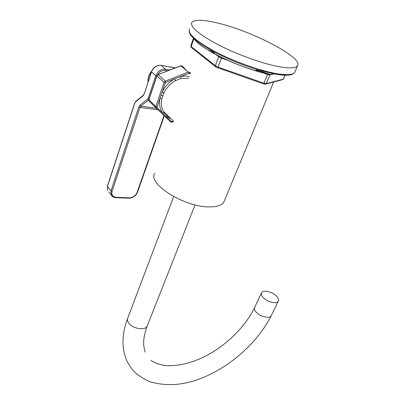 <?xml version="1.0" encoding="UTF-8"?>
<svg xmlns="http://www.w3.org/2000/svg" width="405" height="405" viewBox="0 0 405 405"><rect width="100%" height="100%" fill="white"/><g stroke="black" fill="none" stroke-linecap="round" stroke-linejoin="round"><path stroke-width="0.61" d="M277.501 66.395C260.876 63.109 235.978 54.017 217.49 44.383C198.334 34 189.788 26.634 191.859 22.29C194.587 19.46 202.667 19.587 216.103 22.68C250.847 30.329 304.033 57.819 297.523 65.843C295.604 68.384 288.932 68.566 277.501 66.395M273.653 82.018L223.924 201.852C221.844 205.365 216.705 207.046 208.504 206.884C183.718 206.828 147.152 183.44 154.761 173.34M223.924 201.852L224.446 200.602M263.027 297.361C266.925 302.008 276.858 304.454 278.291 301.158C278.929 299.852 278.427 298.272 276.782 296.425C272.818 291.838 263.073 289.443 261.6 292.739C260.977 294 261.453 295.544 263.027 297.361M188.857 78.185L181.035 78.469L175.567 80.63C170.454 83.511 166.561 87.632 163.893 92.993L161.919 98.709C160.952 103.518 161.458 107.745 163.433 111.385L164.243 112.717L167.447 115.946L169.224 116.984M189.459 76.515L185.044 76.008L180.367 76.626L165.918 82.316L165.27 83L157.024 106.986L155.834 106.474L155.895 107.745L170.925 122.153M161.919 98.709L160.071 98.116C158.932 103.989 159.788 108.965 162.638 113.046L171.588 121.677L170.551 121.92M270.079 74.373C244.164 69.949 199.721 48.939 194.162 38.804M271.75 74.252L270.788 74.404M268.09 73.771L257.094 69.878M213.83 52.205L211.997 50.797M270.307 74.434L255.226 70.647C240.99 66.263 227.554 60.725 214.913 54.032C203.457 47.785 196.329 42.51 193.519 38.207M189.656 33.357C191.869 38.05 199.807 44.13 213.465 51.597C227.266 58.887 241.927 64.932 257.459 69.726L274.008 73.897C283.768 75.679 290.081 75.684 292.942 73.907M297.523 65.843L294.739 72.374C292.471 75.472 285.586 75.968 274.089 73.877L257.459 69.726L255.226 70.647C240.985 66.283 227.549 60.745 214.913 54.032L213.465 51.597C195.23 41.578 187.247 34.045 189.525 29.008C187.394 33.534 195.848 41.016 214.888 51.445C233.265 61.109 258.056 70.116 274.666 73.254C286.082 75.32 292.774 75.031 294.739 72.374L295.149 71.417M218.71 56.017L218.68 56.751L215.688 54.447M214.716 53.698L208.028 48.544M221.672 57.49L221.388 58.112L218.68 56.751L215.339 65.716L191.135 46.56L190.745 45.927L193.458 38.227M267.826 73.933L267.563 74.454L255.955 70.349M228.045 60.466L221.388 58.112L218.032 67.078L215.339 65.716L215.364 66.552L191.175 47.37L191.135 46.56L193.889 38.753M270.206 74.51L269.933 74.9L267.563 74.454L263.984 83.207L218.032 67.078L217.672 67.797L215.744 66.855M274.195 73.897L269.933 74.9L266.348 83.627L263.984 83.207L263.579 83.901L216.635 67.372M191.565 47.679L190.72 45.998M263.473 83.865L266.085 84.007L266.348 83.627L283.272 79.198L284.978 75.148M265.234 84.215L283.019 79.557L283.444 79.091L282.229 79.765M283.47 79.041L285.105 75.148M147.415 325.473L147.197 326.03C145.273 330.966 132.076 328.673 128.486 322.704C127.372 320.983 127.14 319.429 127.783 318.031L173.649 196.582M151.009 360.328C154.502 362.794 157.894 364.47 166.43 365.644C177.557 366.221 189.661 363.508 202.748 357.504C225.008 346.882 245.455 326.967 254.725 307.284C254.087 308.585 254.537 310.154 256.071 311.992C259.878 316.695 269.725 319.059 271.208 315.662L271.315 315.444M167.746 116.098L169.163 116.924M175.567 80.63L174.555 78.914C169.123 81.972 164.992 86.351 162.162 92.046L163.893 92.993M161.033 95.074L162.719 95.823M165.27 83L164.06 82.483L155.834 106.474L148.924 99.767L156.927 76.013L158.198 74.662L165.351 81.116L164.06 82.483L156.831 75.811L157.945 74.626L180.919 65.838L182.407 66.106L186.427 70.485M157.024 106.986L157.16 107.76L162.638 113.046L164.243 112.717L163.433 111.385L173.482 121.095M157.16 107.76L156.107 108.024L149.207 101.306L148.832 99.549L156.821 75.836M170.895 118.594L166.293 116.564L167.447 115.946M171.588 121.677L173.401 121.318M172.327 121.763L172.196 122.199M190.628 73.239L189.884 72.419M190.304 74.145L189.626 73.406L189.818 72.348L188.32 72.09L165.351 81.116L165.918 82.316M189.626 73.406L188.877 73.275L180.367 76.626L181.035 78.469M188.877 73.275L188.32 72.09L180.65 65.807L158.056 74.581M181.46 66.293L182.407 66.106M157.611 74.803C159.676 71.543 162.339 70.065 165.605 70.374L167.883 70.764M148.291 98.086L155.778 75.801L151.505 71.918L144.145 94.071L143.087 95.788L135.356 102.1L134.85 102.936L107.487 186.29L111.031 190.75L138.834 106.955L139.872 105.275L147.754 98.947L148.291 98.086L149.182 98.526M169.984 69.949L165.473 69.169C161.043 68.906 157.813 71.118 155.778 75.801L156.684 76.236M151.505 71.918L151.414 71.725C153.358 67.205 156.507 65.058 160.856 65.291L161.124 65.352C156.72 65.078 153.515 67.27 151.505 71.918M144.145 94.071L151.404 71.751M143.087 95.788L144.048 93.894M135.356 102.1L135.695 101.432L143.157 95.327M134.85 102.936L135.447 101.625M107.416 186.082L107.664 190.537L107.431 186.047L134.759 102.764M112.706 196.714L108.753 191.919M115.678 197.675L115.84 197.686C113.542 197.488 111.993 196.592 111.193 195.007L111.031 190.75L112.094 191.211L139.963 107.436L140.743 106.181L148.777 99.736M128.886 198.197L115.84 197.686L116.129 197.311C112.625 196.82 111.284 194.79 112.094 191.211M138.834 106.955L139.963 107.436L157.99 109.795M139.872 105.275L140.743 106.181L156.381 108.246M147.754 98.947L148.751 99.888M175.325 67.873L161.104 65.337M165.605 70.374L165.473 69.169L161.124 65.352L175.127 67.954M137.528 192.183L137.518 192.218C135.822 195.974 133.002 197.969 129.053 198.207L129.347 197.837L116.129 197.311M164.025 115.597L137.113 192.35C135.553 195.802 132.967 197.635 129.347 197.837M164.977 112.879L164.779 113.441M164.303 115.87L137.518 192.218L137.113 192.35M148.108 81.673C147.82 78.2 148.903 74.93 151.369 71.867M213.81 52.169L212.083 50.843M267.983 73.745L257.079 69.883M195.078 204.884L147.197 326.03C144.312 333.983 143.173 340.59 143.77 345.845L145.101 352.097M278.291 301.158L271.208 315.662C257.555 343.151 228.653 368.368 198.592 379.308C181.42 385.535 165.027 386.289 149.43 381.571C141.755 377.946 136.004 373.916 132.177 369.487L127.018 361.321C121.485 348.523 121.667 334.287 127.56 318.624M254.725 307.284L261.488 292.972M148.822 99.579L148.994 101.027L170.677 122.001L172.297 122.158L173.239 121.768M180.777 65.762L182.326 66.05L186.275 70.359M174.919 67.777L175.33 67.873M165.26 113.152L165.043 113.764M148.058 81.825C147.658 78.079 148.807 74.611 151.521 71.432"/></g></svg>
